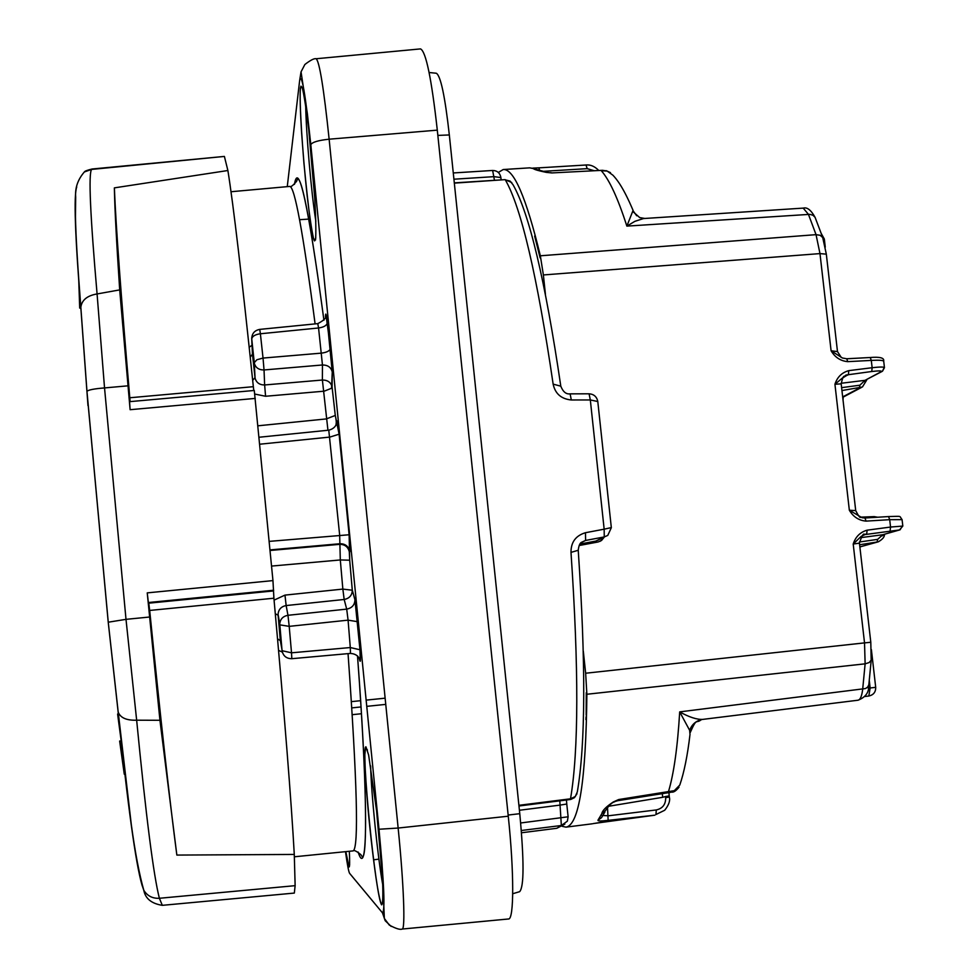 <?xml version="1.0" encoding="UTF-8"?>
<svg xmlns="http://www.w3.org/2000/svg" width="978" height="978" viewBox="0 0 978 978"><rect width="100%" height="100%" fill="white"/><g stroke="black" fill="none" stroke-linecap="round" stroke-linejoin="round"><path stroke-width="1.47" d="M540.137 257.923L534.66 236.028L539.917 256.823M855.701 510.516L841.178 383.853L834.931 384.256C837.266 377.08 841.887 372.532 848.794 370.638L872.144 367.716L871.288 360.405L847.767 361.652C840.554 361.004 835.004 357.373 831.092 350.76L819.98 253.595L543.377 274.952L545.443 294.439M543.377 274.952L540.345 255.796L816.043 234.659L808.439 214.329L803.195 208.118L643.536 218.546L634.893 221.334L626.861 226.114L633.072 210.404C623.023 186.627 616.482 178.986 612.913 175.196L607.155 171.052L602.558 170.306L551.824 172.935L546.262 172.36C538.536 170.783 534.208 169.524 533.291 168.558L529.66 167.849L503.218 169.536C513.805 168.632 526.176 197.397 540.345 255.796M498.315 172.446L503.218 169.536M857.816 700.236L857.987 700.224C860.273 699.808 861.838 696.165 862.682 689.282L865.127 663.83L586.873 694.258C585.956 780.811 578.976 825.102 565.956 827.144L562.167 826.312M586.873 694.258L585.651 673.231L864.528 642.888L853.207 544.037C855.542 536.775 860.188 532.154 867.119 530.174L866.716 533.792L861.202 536.347L853.207 544.037L859.442 543.157L870.799 642.277L864.528 642.888L865.127 663.83L869.136 662.558L871.178 660.162L870.799 642.277M583.304 651.128L585.651 673.231M586.299 715.859L586.262 692.681L586.164 714.808M535.699 238.608L539.758 255.674L534.66 236.028M859.381 542.008L877.633 539.379L882.816 534.721L899.467 529.954L864.014 534.697M841.618 387.655L859.882 385.21L865.017 380.344L881.141 371.713C882.376 370.723 879.246 370.65 871.728 371.506L846.007 375.026L834.931 384.256L849.344 510.235L855.701 510.602C858.464 515.968 860.09 518.181 860.603 517.24M579.159 545.516L598.12 541.971L601.507 540.516L604.233 537.154M867.119 530.174L890.555 527.044L889.699 519.673L866.08 521.115C858.843 520.504 853.268 516.873 849.344 510.235L862.034 517.704L864.955 517.998L862.131 517.729M593.78 823.5L654.881 815.175L608.145 820.359C601.03 821.202 597.644 821.141 597.974 820.175L601.531 817.657L604.966 811.899M597.974 820.175L601.8 813.757C602.265 810.652 606.115 806.716 613.34 801.948L618.683 799.539L668.487 791.581C673.83 773.806 677.571 747.241 679.698 711.886C689.135 717.155 696.813 719.649 702.717 719.392L703.06 719.343M538.866 167.861L586.03 165.001L538.756 167.861M860.469 517.179L874.222 516.616L860.444 517.166M862.351 386.995L841.948 390.552M878.232 541.836L859.625 544.746M837.474 351.469L826.324 254.158L819.98 253.595L816.043 234.659L820.126 235.27L822.706 237.532L826.3 254.011M671.556 792.156L674.294 790.676L679.783 785.053C684.099 772.51 687.51 755.639 690.003 734.454L689.649 730.321C691.849 724.441 695.957 720.835 701.972 719.502L702.485 719.417M689.649 730.321L679.698 711.886L865.469 688.561L867.572 687.179L868.819 684.82L871.239 659.918M644.661 218.436L639.722 217.593L633.133 211.798M847.767 361.652L846.728 358.755L842.413 357.997L831.092 350.76L837.486 351.591L841.276 357.459M899.784 529.893L882.816 534.721L860.726 537.643M878.317 541.812L878.317 541.812C882.657 539.294 884.711 536.788 884.467 534.281L882.266 535.822M859.87 546.885L877.095 542.105L877.633 539.379M881.985 371.481L865.017 380.344L841.129 383.266M866.814 379.598L864.491 381.603M842.681 396.909L859.369 388.095L859.882 385.21M874.919 517.386L874.222 516.616L877.682 517.228M866.08 521.115L864.955 517.998L888.55 516.567L865.017 517.998M848.794 370.638L848.415 374.427L843.109 377.679M846.728 358.755L842.547 358.034M585.908 719.588L586.066 716.874M600.015 541.384L603.805 537.362M586.299 694.001L586.262 692.681M594.147 170.698L587.179 168.656L586.03 165.001C590.431 164.5 594.685 166.333 598.768 170.49M664.722 810.249L655.957 814.515L656.299 809.943C662.656 808.488 665.786 804.393 665.676 797.657L665.553 796.532L662.693 797.302L662.314 793.647M674.294 790.676L668.487 791.581L670.737 792.314L617.717 800.701L618.683 799.539L615.639 801.349M822.779 237.666L815.077 217.324L812.999 215.27L809.857 214.341L626.861 226.114C617.962 198.351 609.441 179.891 601.311 170.722L607.155 171.052M602.546 170.319L551.824 172.935L546.262 172.36M602.008 815.444L608.414 815.786L656.299 809.943M606.446 821.496L654.881 815.175M593.805 823.5L606.494 821.483M669.148 795.921L665.553 796.532M669.27 797.046L665.676 797.657M601.8 813.757L605.7 810.31C609.086 805.224 612.057 802.4 614.636 801.813L613.34 801.948M546.995 172.311L533.291 168.558M580.015 544.037L595.859 541.066L599.294 539.575M595.859 541.066L604.257 536.946L604.159 529.184L611.323 527.582L597.79 401.518L590.321 399.953L571.299 399.978L570.137 393.853C566.164 394.415 563.047 391.86 560.797 386.176L553.145 384.134C555.174 393.694 561.225 398.975 571.299 399.978M553.145 384.134C537.203 275.784 521.274 207.691 505.345 179.879L510.088 181.077L513.095 184.83C529.306 213.436 545.186 280.429 560.749 385.821M581.776 542.203L581.837 542.154C580.027 542.717 578.829 545.431 578.23 550.272L570.993 552.387C570.92 542.203 575.736 535.638 585.455 532.717L604.159 529.184L590.321 399.953L589.086 393.804L570.137 393.853M578.242 550.455C585.871 663.695 585.553 744.185 577.313 791.911L575.296 796.508L570.516 798.806C578.707 750.798 578.866 668.659 570.993 552.387M566.433 800.004L566.775 804.026L560.052 805.102L559.819 800.835M588.927 393.865L589.086 393.804C593.793 394.146 596.678 396.616 597.754 401.224M566.775 804.063L568.12 816.789L567.35 821.19L561.36 825.493L560.052 805.102L519.416 810.261M494.465 180.319L492.643 170.465L453.279 172.959L492.643 170.465C497.191 170.6 499.929 172.91 500.87 177.409M581.837 542.154L585.602 540.443L585.455 532.717M564.844 824.136L556.824 828.28L561.36 825.493L521.323 830.505M512.716 893.733L519.636 891.679C524.11 886.814 524.147 860.823 519.77 813.684L449.33 134.952C444.99 96.162 440.638 75.599 436.298 73.24L429.11 72.506M359.097 657.974L359.782 660.553C360.589 662.998 360.65 659.404 359.965 649.771L354.941 599.771C354.757 604.942 352.007 608.059 346.701 609.123L344.17 599.477L342.85 589.086L352.3 590.235C352.117 595.345 349.415 598.426 344.17 599.477L286.151 605.553L287.972 615.296L346.701 609.123L348.082 620.15L289.207 626.36L291.517 652.815L282.067 650.712L279.745 623.817C280.283 619.062 283.021 616.213 287.972 615.296L289.207 626.36L279.794 624.856L278.058 614.233C278.559 609.392 281.248 606.494 286.151 605.553L284.977 595.113L274.084 600.125M252.043 345.283L249.194 347.19M327.948 430.271L322.385 380.026C327.716 380.051 330.955 382.374 332.08 387.007L335.283 415.442L339.109 434.195L349.122 534.758L349.696 560.198L352.288 590.113L354.928 599.648M254.793 394.061L265.576 396.261L324.195 391.176L331.542 388.266L332.263 372.092L327.398 322.63C326.273 314.072 325.637 311.933 325.503 316.212L325.552 316.933M278.571 650.37L282.336 652.106M316.163 58.741C319.464 61.504 323.791 88.326 329.134 139.194C318.351 140.331 312.239 142.152 310.808 144.658L307.349 113.57L301.041 71.859L304.867 64.499C310.515 60.135 314.28 58.203 316.163 58.741L420.528 48.9C425.956 51.504 431.542 78.582 437.3 130.147L508.267 816.202C514.183 872.303 514.073 919.833 508.499 918.978L402.166 929.051C405.491 930.09 403.755 883.391 398.144 828.048L378.999 829.246L310.808 144.683C305.38 93.619 301.664 72.213 299.659 80.44L287.263 186.651M284.977 595.113L342.85 589.086L340.307 559.954L339.672 535.198L328.779 430.234M259.732 329.39L317.789 323.632L318.559 327.985L260.392 333.767L263.033 358.07L256.884 359.745L254.28 362.679L251.737 338.901C251.847 333.584 254.512 330.405 259.732 329.39L260.392 333.767C255.172 334.5 252.287 336.212 251.737 338.901L251.725 337.728M332.263 372.092L330.515 348.351C329.916 350.796 326.933 352.386 321.566 353.119L263.033 358.07L264.036 369.953C258.877 369.977 255.661 367.789 254.366 363.4L251.737 339.085L252.458 354.134L250.258 357.19M327.398 322.63L327.398 322.654C326.835 325.454 323.889 327.227 318.559 327.985L322.459 364.977L264.036 369.953L264.635 384.965C259.525 384.953 256.334 382.655 255.062 378.095L254.28 362.826L254.977 377.642L252.691 380.344M255.062 378.095L252.458 353.963M280.588 642.13L278.094 615.186L275.319 613.781M282.544 652.742L280.356 640.737M359.965 649.771L357.74 621.715L348.082 620.15L350.295 647.546L291.517 652.815L291.823 658.695L350.454 653.414C355.809 653.805 359.085 656.336 360.271 661.018L359.965 649.759L350.295 647.546L350.454 653.414M291.823 658.695C286.42 658.659 283.168 655.994 282.067 650.712L279.745 623.817L278.058 614.233L280.331 640.627L277.556 638.879M257.911 425.809L326.31 418.926L335.283 415.442L332.08 387.092L332.263 372.019C331.114 367.349 327.85 365.002 322.459 364.977L322.385 380.026L264.635 384.965L265.576 396.261M87.971 405.577L84.157 352.972M121.162 740.701L117.605 714.05L118.387 713.964M123.485 761.874L121.749 746.128M121.138 740.896L119.646 741.043L124.267 774.185L124.891 774.111L124.267 774.185M78.766 280.405L79.695 308.094L80.856 307.997M118.204 712.082L131.309 824.662C135.16 852.657 139.316 874.54 143.803 890.286L141.957 884.956C135.685 863.122 127.739 805.371 118.118 711.703L118.204 712.082C120.367 717.815 126.517 720.529 136.651 720.211C146.04 816.618 153.632 875.97 159.39 898.281L162.311 905.335C151.517 903.611 145.355 898.599 143.803 890.286C147.348 895.958 152.544 898.623 159.39 898.281L295.136 885.665L294.329 893.073L162.311 905.335M92.066 169.011L224.39 156.419L91.602 169.414L84.34 171.969C84.658 171.162 87.225 170.172 92.066 169.011L91.602 169.414C88.387 173.546 90.208 215.062 97.079 293.95L104.536 387.924L126.003 619.343L136.651 720.211M118.118 711.703L108.228 622.216L86.932 391.408L80.832 307.789C75.037 235.453 73.668 195.184 76.724 186.981M273.901 598.218L149.683 610.443C160.624 719.209 169.671 800.75 176.847 855.078L159.94 720.285L147.238 592.876L272.96 580.602L273.901 598.218C284.586 716.422 291.371 801.826 294.28 854.442L295.136 885.665M149.683 610.443L148.778 603.169L273.412 590.944M273.669 590.235L148.375 602.521L148.778 603.169M148.375 602.521L147.238 592.876M159.94 720.285L136.932 720.199M224.39 156.419L227.886 170.514L114.365 187.874C114.707 207.544 116.48 241.542 119.695 289.891L130.111 409.696L129.561 401.665L254.28 390.466L272.96 580.602M130.098 401.616L129.793 397.765L253.339 386.689L253.779 390.503M114.365 187.874C115.893 226.004 121.04 295.967 129.793 397.765M97.36 293.901L119.695 289.891M97.079 293.95C87.323 295.576 81.907 299.965 80.844 307.116L80.832 307.789M176.847 855.078L294.28 854.442M227.886 170.514C233.351 204.488 241.835 276.542 253.339 386.689M535.492 238.73L535.81 239.83M871.728 371.506L872.144 367.716C879.955 366.836 884.063 366.823 884.454 367.667L882.486 371.212L881.141 371.713M884.43 367.471L883.721 361.285C883.305 360.283 879.161 359.99 871.288 360.405L870.237 357.508L846.85 358.779M890.127 530.663L890.555 527.044L902.816 526.066M902.816 526.078L899.467 529.954M902.816 525.993L902.071 519.636L889.699 519.673L888.55 516.567C903.269 516.213 898.709 515.712 902.046 519.514M868.244 688.219L870.139 687.986L869.283 680.529M593.707 823.513L593.035 823.659M868.794 696.018L864.638 696.532L868.794 696.018M823.06 238.449L824.332 239.035L825.261 247.116M871.386 649.624L875.701 687.326L870.139 687.986L868.831 696.018C873.501 694.979 875.787 692.082 875.713 687.338M859.43 543.132C861.777 535.822 863.501 532.924 864.589 534.44L866.19 534.061M841.166 383.767C842.474 378.156 843.537 375.686 844.344 376.371L847.926 374.99M902.254 526.298L900.066 529.819M883.904 368.107L882.486 371.212M587.179 168.656L542.093 171.394M662.693 797.302L608.646 806.263M607.534 807.559L608.145 820.359M539.795 170.71L538.805 167.849L532.863 168.106M568.12 816.789L520.675 822.975M453.926 179.206L494.086 176.651L500.883 177.568L501.127 179.891M611.336 527.692L607.766 535.418L604.257 536.946L585.602 540.443L581.262 542.643M576.983 793.745L574.428 797.657L570.834 799.417L518.963 805.994L570.174 799.527L570.516 798.806L518.902 805.31M454.33 183.131L505.064 179.646L511.751 182.531M508.144 815.053L519.77 813.684M437.851 135.404L449.33 134.952M270.026 550.48L339.659 544.343C344.794 544.343 348.021 546.824 349.317 551.788L349.696 560.198L340.307 559.954L271.542 566.079M315.099 323.901C303.094 232.348 294.647 186.517 289.769 186.419C290.698 187.299 292.972 185.6 296.578 181.321L297.703 178.754C302.557 179.561 311.297 226.725 323.926 320.258M385.136 698.17L366.139 700.126M360.613 700.688L351.42 701.642M300.405 88.02L302.165 87.213C304.024 94.609 306.212 108.705 308.73 129.524L314.794 198.937C315.882 219.365 316.126 233.057 315.527 240.013L313.608 238.803C311.725 230.405 309.586 216.211 307.214 196.236C302.483 153.253 299.195 101.736 300.405 88.02M365.943 746.813L368.633 755.028L376.579 810.701L382.484 878.733C383.168 895.31 382.899 904.014 381.664 904.858C375.674 897.804 360.564 745.688 365.943 746.813M349.354 851.276C350.234 872.095 349.06 872.217 345.833 851.63L348.975 866.814L349.659 864.65M294.378 856.789L353.168 850.897C353.914 849.858 356.457 851.105 360.821 854.613L362.398 856.899C367.398 858.024 366.982 780.811 357.508 655.908C368.779 807.767 367.557 881.679 358.107 852.009M345.466 851.667C347.312 864.711 348.694 871.936 349.611 873.342L382.447 912.816C385.234 911.557 384.085 883.709 378.999 829.234L310.808 144.683M294.439 184.377C298.534 159.805 308.363 205.099 323.938 320.246M325.491 317.141L325.503 316.212M353.168 850.897C358.902 847.84 357.19 782.094 348.046 653.634M385.76 704.392L366.762 706.348M361.016 706.947L351.823 707.889L361.016 706.947M349.403 552.399L349.745 551.201C348.437 546.213 345.21 543.731 340.051 543.731L269.977 549.905M259.023 437.252L328.828 430.173C333.999 428.792 336.725 425.674 337.019 420.846L339.109 434.195L329.928 437.068L259.696 444.22M269.146 541.384L349.122 534.758M437.3 130.147L329.134 139.194L398.144 828.048L508.267 816.202M352.251 714.686L361.432 713.732M370.625 765.933C371.212 793.402 377.752 857.669 382.789 885.078M305.698 105.648C306.065 133.191 311.456 194.463 315.857 221.224M300.992 72.079L299.659 80.44M391.212 926.459L385.198 920.714L382.447 912.816M359.782 660.553L359.232 658.218M339.109 434.195L349.122 534.746L349.831 551.812M335.967 425.247L336.383 421.567M335.283 415.442L335.283 415.442C336.359 420.185 336.542 423.535 335.833 425.503M144.878 891.936L143.632 889.98M118.191 712.045L108.252 622.204L126.003 619.343L149.5 617.032M86.932 391.408L86.956 391.334C88.326 389.892 94.194 388.755 104.536 387.924L127.886 385.833M255.246 398.413L130.111 409.696M592.24 823.806L565.956 827.144M868.757 685.138C869.185 692.302 865.591 697.338 857.987 700.224L702.73 719.392M690.223 732.559C697.143 716.862 695.431 724.319 701.47 719.6M701.972 719.502L702.717 719.392M636.702 215.771L633.402 211.224M815.09 217.361C811.068 210.087 807.156 207.006 803.354 208.118M859.87 546.934L877.694 541.983M860.078 546.873L860.029 548.34M824.332 239.035L821.373 233.73M842.73 397.337L861.312 387.545M843.17 397.105L843.036 400.026M866.728 380.026L862.462 386.933M846.74 358.755L870.237 357.508C879.943 356.701 884.418 357.875 883.672 361.041M679.038 787.168C676.104 790.811 673.671 792.461 671.703 792.119M610.48 172.641L606.177 170.673M551.189 172.666L550.247 172.641M615.944 801.214L617.717 800.701M668.928 792.608L669.209 795.933M669.221 795.958L669.331 797.07C670.37 800.591 668.842 804.98 664.722 810.236L664.722 810.236M529.66 167.849L534.648 168.668M454.305 182.886L505.064 179.646M556.824 828.28L521.494 832.767M231.016 191.737L289.769 186.419M308.791 219.096L299.574 219.695M378.902 859.136L373.535 859.821M378.999 829.246L382.056 863.88L384.342 918.44L389.281 925.066C395.943 928.66 400.246 929.98 402.166 929.051M315.784 237.96L314.61 240.93C312.398 239.39 308.828 213.461 303.926 163.13L301.566 132.348C300.222 110.441 299.83 95.685 300.417 88.106L300.967 86.162L303.913 89.878M382.887 901.435L381.689 904.577C380.564 903.073 379.085 896.777 377.227 885.689C374.097 866.716 370.063 831.752 368.034 808.757C365.882 784.014 364.831 765.872 364.855 754.319L365.662 747.339L367.459 750.114M330.515 348.351L325.918 314.39C327.312 316.982 324.598 320.063 317.801 323.632M252.41 352.997L255.05 378.083M349.696 560.198L352.3 590.235L354.941 599.771L357.74 621.702M108.252 622.204L86.956 391.334L80.832 307.214M84.34 171.969C77.824 179.561 74.939 187.91 75.685 197.043L75.465 216.603C75.819 235.955 77.617 266.126 80.844 307.116"/></g></svg>
